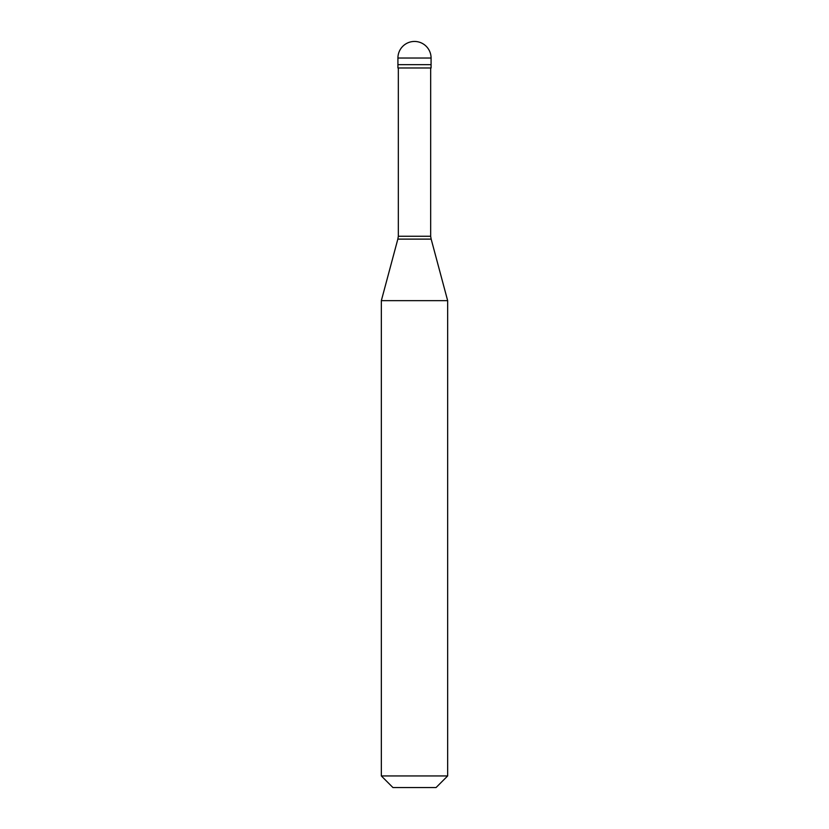<?xml version="1.0" encoding="UTF-8"?>
<svg xmlns="http://www.w3.org/2000/svg" width="829" height="829" viewBox="0 0 829 829"><rect width="100%" height="100%" fill="white"/><g stroke="black" fill="none" stroke-linecap="round" stroke-linejoin="round"><path stroke-width="1.24" d="M431.08 58.03L431.08 64.662L397.92 64.662L431.08 64.662L431.08 67.978L397.92 67.978L397.92 58.03L431.08 58.03A16.58 16.58 0 0 0 414.5 41.45A16.58 16.58 0 0 0 397.92 58.03M430.665 67.978L430.665 236.265L398.334 236.265L397.837 239.115L431.163 239.115L447.66 300.658L381.34 300.658L381.34 775.944L447.66 775.944L447.66 300.658M447.66 775.944L436.054 787.55L392.946 787.55L381.34 775.944M430.665 236.265L431.163 239.115M398.334 67.978L398.334 236.265M397.837 239.115L381.34 300.658"/></g></svg>
